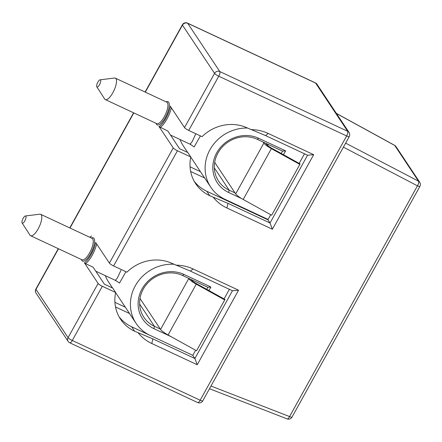 <?xml version="1.0" encoding="UTF-8"?>
<svg xmlns="http://www.w3.org/2000/svg" width="442" height="442" viewBox="0 0 442 442"><rect width="100%" height="100%" fill="white"/><g stroke="black" fill="none" stroke-linecap="round" stroke-linejoin="round"><path stroke-width="0.66" d="M191.629 279.714L191.579 280.184M191.85 280.46L191.916 279.847M206.718 289.328L207.845 287.289L210.889 287.013L208.928 290.549M195.613 350.241L192.789 355.335L150.164 335.423A39.449 36.382 -33.6 0 1 136.092 323.384A39.449 36.382 -33.6 0 1 136.589 283.648A39.449 36.382 -33.6 0 1 173.85 264.244M207.845 287.289L182.607 275.499A29.586 27.288 146.4 0 0 147.672 283.068A29.586 27.288 146.4 0 0 143.882 317.29A29.586 27.288 146.4 0 0 154.435 326.318L160.324 329.069L139.992 298.488M229.387 289.311L224.055 298.93M171.22 336.727L153.921 328.649A31.559 29.106 -33.6 0 1 142.026 288.963A31.559 29.106 -33.6 0 1 183.966 274.438L210.889 287.013M112.561 287.996L108.644 282.106A39.449 36.382 -33.6 0 1 105.295 275.648M125.926 271.714L119.506 283.035L115.572 280.455M115.522 306.98L129.539 313.527M114.92 302.322L125.318 307.179M150.164 335.423L131.655 326.776L134.611 331.224L152.838 338.859L194.9 358.512L192.789 355.335M119.152 316.903A39.449 36.382 146.4 0 0 131.655 326.776M96.671 243.984A16.371 5.519 115 0 1 92.267 255.122A16.371 5.519 115 0 1 85.549 263.659L93.118 267.195L104.422 284.195L112.699 288.062L115.655 292.51A39.449 36.382 146.4 0 0 120.539 319.185A39.449 36.382 146.4 0 0 134.611 331.224M188.496 278.25L188.728 278.598A9.862 1.867 -151 0 0 196.248 284.167L224.718 299.936L224.984 299.444L196.513 283.676A6.906 1.309 -151 0 1 191.253 279.775L191.021 279.427M175.822 265.167A43.399 40.023 -33.6 0 1 193.121 268.979L238.547 290.206L197.231 364.744L194.9 358.512L232.459 290.753L190.397 271.101L172.17 263.46A39.449 36.382 146.4 0 0 126.926 272.178L113.6 265.951A3.945 0.746 -151 0 1 109.389 263.112L95.66 242.459A15.387 5.188 -65 0 1 91.212 254.415A15.387 5.188 -65 0 1 84.389 262.791L98.118 283.438A3.945 0.746 29 0 0 102.329 286.283L115.655 292.51M115.865 280.383L116.141 280.908L115.395 280.366L117.439 277.847L120.942 270.305M224.718 299.936L196.546 350.76L168.076 334.986A9.862 1.867 -151 0 1 160.556 329.417L160.324 329.069M238.547 290.206L232.459 290.753M197.231 364.744L151.805 343.517A43.399 40.023 -33.6 0 1 138.258 332.925M270.736 214.718L267.913 219.812L270.023 222.989L307.582 155.225L265.52 135.572L247.293 127.937A39.449 36.382 146.4 0 0 202.049 136.655L188.717 130.429A3.945 0.746 -151 0 1 184.507 127.589L170.363 106.312A14.796 4.989 -65 0 0 170.408 106.014A15.387 5.188 -65 0 1 165.91 118.257A15.387 5.188 -65 0 1 158.921 126.738A14.796 4.989 -65 0 0 159.098 126.639L173.242 147.915A3.945 0.746 29 0 0 177.452 150.755L190.778 156.982A39.449 36.382 146.4 0 0 195.662 183.662A39.449 36.382 146.4 0 0 209.735 195.695L227.956 203.337L270.023 222.989L272.355 229.221L226.923 207.994A43.399 40.023 -33.6 0 1 213.381 197.403M250.94 129.639A43.399 40.023 -33.6 0 1 268.239 133.456L313.671 154.683L272.355 229.221M84.389 262.791L85.549 263.659M307.582 155.225L313.671 154.683M267.913 219.812L206.779 191.253L209.735 195.695M194.27 181.38A39.449 36.382 146.4 0 0 206.779 191.253M159.098 126.639L167.816 131.036L179.54 148.672L187.822 152.54L190.778 156.982M89.925 237.332A15.387 5.188 -65 0 1 91.621 236.022A14.796 4.989 -65 0 0 89.842 237.293M190.646 171.457L204.663 178.004M266.951 219.365L267.145 219.017M190.043 166.8L200.436 171.656M304.505 153.788L299.179 163.407M91.417 238.034L91.582 237.956A12.824 4.321 115 0 1 94.594 241.785A12.824 4.321 115 0 1 90.665 253.586A12.824 4.321 115 0 1 81.45 259.653L81.4 259.476M268.101 219.464L224.862 199.265A39.449 36.382 -33.6 0 1 210.79 187.226A39.449 36.382 -33.6 0 1 211.011 147.926A39.449 36.382 -33.6 0 1 247.526 128.047M241.686 198.591L228.619 192.485A31.559 29.106 -33.6 0 1 216.724 152.805A31.559 29.106 -33.6 0 1 258.669 138.28L285.587 150.855L283.46 154.7M267.117 143.921L266.559 144.501M187.684 152.473L183.347 145.948A39.449 36.382 -33.6 0 1 179.999 139.49M171.369 107.826A16.371 5.519 115 0 1 166.965 118.964A16.371 5.519 115 0 1 160.247 127.5M170.485 135.048L190.093 144.208L192.115 141.744L195.552 134.318M166.12 101.87L166.286 101.798A12.824 4.321 115 0 1 169.292 105.627A12.824 4.321 115 0 1 165.363 117.428A12.824 4.321 115 0 1 156.148 123.495L156.098 123.318M30.631 235.757L82.068 259.791A11.835 3.989 -65 0 0 89.61 252.879A11.835 3.989 -65 0 0 92.085 238.343L40.647 214.315A11.835 3.989 115 0 1 38.172 228.845A11.835 3.989 115 0 1 30.631 235.757A11.835 3.989 115 0 1 29.99 235.177L22.1 222.967A3.945 1.332 -65 0 0 24.829 220.856A3.945 1.332 -65 0 0 25.365 215.978A3.945 1.332 -65 0 0 23.139 218.32A3.945 1.332 -65 0 0 22.1 222.967M200.43 135.904L194.154 146.937L190.27 144.296M281.245 153.473L282.543 151.131L257.305 139.34A29.586 27.288 146.4 0 0 222.37 146.91A29.586 27.288 146.4 0 0 218.58 181.132A29.586 27.288 146.4 0 0 229.138 190.159L235.022 192.911L214.69 162.33M282.543 151.131L285.587 150.855M267.775 145.628A24.658 8.31 -65 0 0 267.979 144.324M267.891 144.285L267.747 145.611M266.493 144.412L267.023 143.877M105.329 99.599L156.766 123.633A11.835 3.989 -65 0 0 164.313 116.721A11.835 3.989 -65 0 0 166.789 102.185L115.351 78.151A11.835 3.989 115 0 1 112.87 92.687A11.835 3.989 115 0 1 105.329 99.599A11.835 3.989 115 0 1 104.693 99.019L96.798 86.809A3.945 1.332 -65 0 0 99.527 84.698A3.945 1.332 -65 0 0 100.069 79.82A3.945 1.332 -65 0 0 97.837 82.162A3.945 1.332 -65 0 0 96.798 86.809M25.365 215.978L39.797 214.193A11.835 3.989 115 0 1 40.647 214.315M265.719 143.269L266.371 144.252A6.906 1.309 -151 0 0 271.637 148.153L300.107 163.921L271.67 215.237L243.199 199.464A9.862 1.867 -151 0 1 235.68 193.894L235.022 192.911M299.836 164.413L271.371 148.645A9.862 1.867 -151 0 1 263.852 143.075L263.194 142.086M100.069 79.82L114.495 78.035A11.835 3.989 115 0 1 115.351 78.151M153.921 328.649L154.435 326.318L139.639 304.063M183.966 274.438L182.607 275.499M343.406 147.142L417.469 185.828A3.945 0.746 29 0 0 419.9 186.391L292.002 417.126A3.945 0.746 -151 0 1 289.571 416.563L417.469 185.828A3.945 1.558 -62.4 0 0 418.502 181.176A3.945 3.641 -33.6 0 1 419.734 182.292L396.004 146.6A3.945 3.945 0 0 0 394.618 145.324A3.945 1.177 -61.3 0 1 394.767 145.484A3.945 3.641 -33.6 0 1 396.004 146.6M345.638 143.114L418.502 181.176L394.767 145.484L336.428 113.478M177.452 150.755L113.6 265.951M102.329 286.283L72.278 340.489L200.154 400.231L346.638 135.959L218.768 76.217L188.717 130.429M109.389 263.112L173.242 147.915M193.121 268.979L190.397 271.101M184.507 127.589L214.558 73.378L182.469 25.111L145.308 92.151M133.804 112.903L69.996 228.022M58.488 248.774L35.979 289.383L68.068 337.649L98.118 283.438M58.272 248.675L35.896 289.04A3.945 0.746 29 0 0 35.979 289.383A3.945 3.641 146.4 0 0 36.062 293.14L68.151 341.406A3.945 3.641 146.4 0 1 68.068 337.649A3.945 0.746 29 0 0 72.278 340.489A3.945 1.332 -65 0 1 69.764 342.793L197.64 402.535A3.945 3.945 0 0 0 202.756 400.872L349.246 136.606A3.945 3.945 0 0 0 349.081 132.506A3.945 3.641 146.4 0 0 347.672 131.302L315.582 83.041L187.712 23.299A3.945 3.641 146.4 0 0 182.469 25.111A3.945 0.746 29 0 1 182.38 24.774L145.092 92.046M152.838 338.859L151.805 343.517M188.728 278.598L160.556 329.417M196.248 284.167L168.076 334.986M209.486 388.739L287.123 418.889A3.945 1.475 -68.8 0 0 289.571 416.563L210.983 386.037M202.756 400.872A3.945 0.746 29 0 1 200.154 400.231A3.945 1.332 115 0 1 197.64 402.535M182.38 24.774A3.945 3.945 0 0 1 187.502 23.111A3.945 1.332 -65 0 1 187.712 23.299L219.801 71.56L347.672 131.302A3.945 1.332 -65 0 1 346.638 135.959A3.945 0.746 29 0 0 349.246 136.606M219.801 71.56A3.945 1.332 115 0 1 218.768 76.217A3.945 0.746 29 0 1 214.558 73.378A3.945 3.641 146.4 0 1 219.801 71.56M268.239 133.456L265.52 135.572M226.923 207.994L227.956 203.337M315.378 82.853A3.945 1.332 115 0 1 315.582 83.041A3.945 3.641 146.4 0 1 316.991 84.24A3.945 3.945 0 0 0 315.378 82.853L187.502 23.111M258.669 138.28L257.305 139.34M228.619 192.485L229.138 190.159L214.342 167.905M267.095 143.91L266.465 144.379L267.09 143.91M263.852 143.075L235.68 193.894M271.371 148.645L243.199 199.464M191.961 280.565L191.983 279.874M115.633 292.615L136.092 323.384M115.395 280.366L95.787 271.206M287.123 418.889A3.945 3.945 0 0 0 292.002 417.126M419.9 186.391A3.945 3.945 0 0 0 419.734 182.292M69.775 227.917L133.589 112.798M68.151 341.406A3.945 3.945 0 0 0 69.764 342.793M336.356 113.362L394.618 145.324M35.896 289.04A3.945 3.945 0 0 0 36.062 293.14M349.081 132.506L316.991 84.24M190.756 157.092L210.79 187.226M266.985 143.86L266.438 144.346M190.563 144.225L190.839 144.749L190.099 144.208"/></g></svg>
